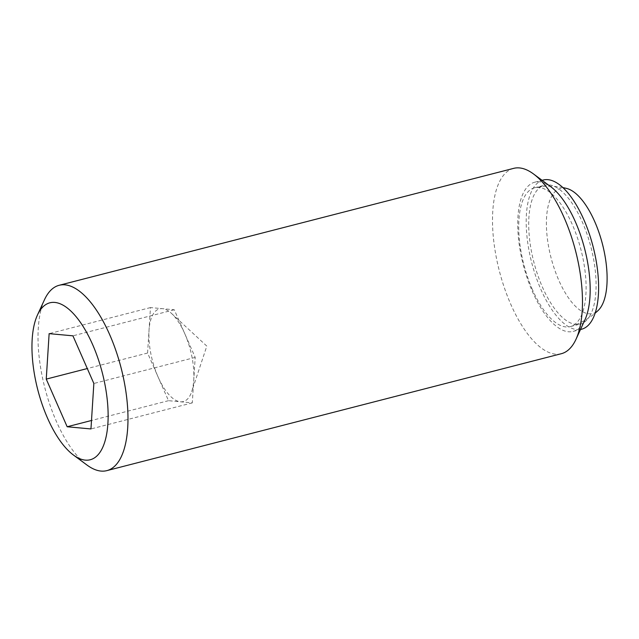 <?xml version="1.0" encoding="UTF-8"?>
<svg xmlns="http://www.w3.org/2000/svg" width="639" height="639" viewBox="0 0 639 639"><rect width="100%" height="100%" fill="white"/><g stroke="black" fill="none" stroke-linecap="round" stroke-linejoin="round"><path stroke-width="0.48" stroke-dasharray="3.19 2.4" d="M532.423 289.619A71.672 29.514 75.6 0 1 525.282 195.382A71.672 29.514 75.6 0 1 534.555 187.786A71.672 29.514 75.6 0 1 535.234 187.634A71.672 29.514 75.6 0 1 572.408 224.776A71.672 29.514 75.6 0 1 579.549 319.013A71.672 29.514 75.6 0 1 570.939 326.417A71.672 29.514 75.6 0 1 570.276 326.609A71.672 29.514 75.6 0 1 532.423 289.619M566.689 188.449A64.595 26.598 -104.4 0 0 552.304 195.23A64.595 26.598 -104.4 0 0 558.742 280.154A64.595 26.598 -104.4 0 0 598.096 310.522M44.482 299.723A95.69 39.402 -104.4 0 0 44.834 387.777A95.69 39.402 -104.4 0 0 87.024 465.072M513.644 168.369A95.69 39.402 -104.4 0 0 501.256 178.505A95.69 39.402 -104.4 0 0 504.475 288.069A95.69 39.402 -104.4 0 0 561.33 353.71M550.714 186.684A77.031 31.718 -104.4 0 0 534.763 182.203A77.031 31.718 -104.4 0 0 524.787 190.366A77.031 31.718 -104.4 0 0 527.375 278.564A77.031 31.718 -104.4 0 0 573.143 331.401A77.031 31.718 -104.4 0 0 583.119 323.238A77.031 31.718 -104.4 0 0 584.957 319.78M543.206 180.03A77.031 31.718 -104.4 0 0 533.238 188.193A77.031 31.718 -104.4 0 0 535.825 276.391A77.031 31.718 -104.4 0 0 581.594 329.229M589.533 316.449A71.672 29.514 -104.4 0 0 587.121 234.385A71.672 29.514 -104.4 0 0 544.54 185.214A71.672 29.514 -104.4 0 0 535.266 192.81A71.672 29.514 -104.4 0 0 537.671 274.874A71.672 29.514 -104.4 0 0 580.252 324.045A71.672 29.514 -104.4 0 0 589.533 316.449M184.735 333.582A47.845 19.705 75.6 0 1 193.745 380.141A47.845 19.705 75.6 0 1 191.708 391.619A47.845 19.705 75.6 0 1 180.406 401.779A47.845 19.705 75.6 0 1 158.041 376.866A47.845 19.705 75.6 0 1 149.031 330.307A47.845 19.705 75.6 0 1 162.37 308.661A47.845 19.705 75.6 0 1 171.619 313.533A47.845 19.705 75.6 0 1 184.735 333.582L195.191 357.409L192.307 402.874L168.504 400.685L147.585 353.04L150.469 307.575L174.271 309.755L184.735 333.582M147.585 353.04L87.295 368.551M150.469 307.575L49.131 333.646M174.271 309.755L72.934 335.826M195.191 357.409L93.853 383.48M192.307 402.874L90.962 428.945M168.504 400.685L91.497 420.494M562.855 187.594A71.768 71.768 0 0 0 535.234 187.634M573.143 331.401L580.484 329.516M534.555 187.786L544.54 185.214M171.619 313.533L206.82 346.106L191.708 391.619M570.276 326.609L580.252 324.045M534.763 182.203L542.096 180.31M570.939 326.417A71.768 71.768 0 0 0 595.149 313.126"/><path stroke-width="0.96" d="M595.149 313.126A71.768 71.768 0 0 0 598.096 310.522A64.595 26.598 -104.4 0 0 594.773 221.717A64.595 26.598 -104.4 0 0 566.689 188.449A71.768 71.768 0 0 0 562.855 187.594M73.453 455.04L87.024 465.072A95.69 39.402 -104.4 0 0 106.841 470.631A95.69 39.402 -104.4 0 0 119.229 460.495A95.69 39.402 -104.4 0 0 116.01 350.931A95.69 39.402 -104.4 0 0 59.155 285.29A95.69 39.402 -104.4 0 0 46.767 295.434A95.69 39.402 -104.4 0 0 44.482 299.723L37.437 315.059A81.017 33.364 -104.4 0 0 37.733 389.606A81.017 33.364 -104.4 0 0 73.453 455.04A81.017 33.364 -104.4 0 0 100.722 451.166A81.017 33.364 -104.4 0 0 92.647 344.645A81.017 33.364 -104.4 0 0 39.37 311.417A81.017 33.364 -104.4 0 0 37.437 315.059M106.841 470.631L561.33 353.71A95.69 39.402 -104.4 0 0 573.71 343.566A95.69 39.402 -104.4 0 0 576.003 339.277A95.69 39.402 -104.4 0 0 575.651 251.223A95.69 39.402 -104.4 0 0 533.461 173.928A95.69 39.402 -104.4 0 0 513.644 168.369L59.155 285.29M580.484 329.516L581.594 329.229A77.031 31.718 -104.4 0 0 591.562 321.066A77.031 31.718 -104.4 0 0 588.974 232.868A77.031 31.718 -104.4 0 0 543.206 180.03L542.096 180.31M46.248 379.111L49.131 333.646L72.934 335.826L93.853 383.48L90.962 428.945L67.159 426.756L46.248 379.111L87.295 368.551M91.497 420.494L67.159 426.756M576.003 339.277L584.957 319.78A77.031 31.718 -104.4 0 0 584.677 248.898A77.031 31.718 -104.4 0 0 550.714 186.684L533.461 173.928"/></g></svg>
